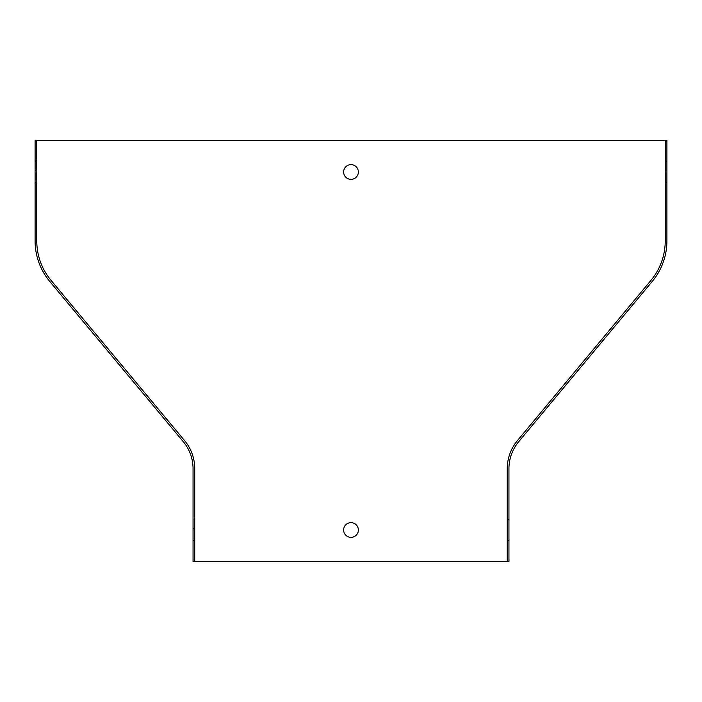 <?xml version="1.0" encoding="UTF-8"?>
<svg xmlns="http://www.w3.org/2000/svg" width="702" height="702" viewBox="0 0 702 702"><rect width="100%" height="100%" fill="white"/><g stroke="black" fill="none" stroke-linecap="round" stroke-linejoin="round"><path stroke-width="0.53" stroke-dasharray="3.51 2.63" d="M507.265 561.6L507.265 468.646A43.805 43.805 0 0 1 517.418 440.602L650.965 280.352A61.495 61.495 0 0 0 665.215 240.979L665.215 140.4M36.785 140.4L36.785 240.979A61.495 61.495 0 0 0 51.035 280.352L184.582 440.602A43.805 43.805 0 0 1 194.735 468.646L194.735 561.6M193.05 517.892L193.05 538.943L193.05 517.892L194.735 517.892L194.735 538.943L194.735 517.892M193.05 519.48L193.05 540.54L193.05 519.48L194.735 519.48L194.735 540.54L194.735 519.48M193.05 468.646L193.05 561.6L508.95 561.6L508.95 468.646A42.12 42.12 0 0 1 518.717 441.681L652.255 281.423A63.18 63.18 0 0 0 666.9 240.979L666.9 140.4L35.1 140.4L35.1 240.979A63.18 63.18 0 0 0 49.745 281.423L183.283 441.681A42.12 42.12 0 0 1 193.05 468.646M508.95 530.01L508.95 540.54L508.95 519.48L508.95 540.54L508.95 519.48L508.95 530.01L507.265 530.01L507.265 540.54L507.265 519.48L507.265 540.54L507.265 519.48L507.265 530.01L508.95 530.01M666.9 182.52L666.9 161.46L666.9 182.52L665.215 182.52L665.215 161.46L665.215 182.52L666.9 182.52M666.9 161.46L666.9 171.99L666.9 161.46L665.215 161.46L665.215 171.99L665.215 161.46L666.9 161.46M35.1 170.393L35.1 180.923L35.1 170.393L36.785 170.393L36.785 180.923L36.785 159.872L36.785 170.393L35.1 170.393M35.1 171.99L35.1 161.46L35.1 182.52L35.1 171.99L36.785 171.99L36.785 182.52L36.785 161.46L36.785 171.99L35.1 171.99M351 164.619A7.371 7.371 0 0 1 357.379 175.675A7.371 7.371 0 0 1 344.621 175.675A7.371 7.371 0 0 1 351 164.619M351 522.639A7.371 7.371 0 0 1 357.379 533.696A7.371 7.371 0 0 1 344.621 533.696A7.371 7.371 0 0 1 351 522.639M36.785 182.52L35.1 182.52M36.785 161.46L35.1 161.46M36.785 180.923L35.1 180.923M36.785 159.872L35.1 159.872M194.735 540.54L193.05 540.54M194.735 530.01L193.05 530.01L194.735 530.01M194.735 538.943L193.05 538.943M194.735 528.413L193.05 528.413L194.735 528.413M507.265 540.54L508.95 540.54L507.265 540.54M507.265 519.48L508.95 519.48L507.265 519.48M665.215 171.99L666.9 171.99L665.215 171.99"/><path stroke-width="1.05" d="M351 179.361A7.371 7.371 0 0 0 358.371 171.99A7.371 7.371 0 0 0 351 164.619A7.371 7.371 0 0 0 343.629 171.99A7.371 7.371 0 0 0 351 179.361M351 537.381A7.371 7.371 0 0 0 358.371 530.01A7.371 7.371 0 0 0 351 522.639A7.371 7.371 0 0 0 343.629 530.01A7.371 7.371 0 0 0 351 537.381M665.215 140.4L35.1 140.4L35.1 240.979A63.18 63.18 0 0 0 49.745 281.423L183.283 441.681A42.12 42.12 0 0 1 193.05 468.646L193.05 561.6L508.95 561.6L508.95 468.646A42.12 42.12 0 0 1 518.717 441.681L652.255 281.423A63.18 63.18 0 0 0 666.9 240.979L666.9 140.4L665.215 140.4L665.215 240.979A61.495 61.495 0 0 1 650.965 280.352L517.418 440.602A43.805 43.805 0 0 0 507.265 468.646L507.265 561.6M194.735 561.6L194.735 468.646A43.805 43.805 0 0 0 184.582 440.602L51.035 280.352A61.495 61.495 0 0 1 36.785 240.979L36.785 140.4"/></g></svg>

